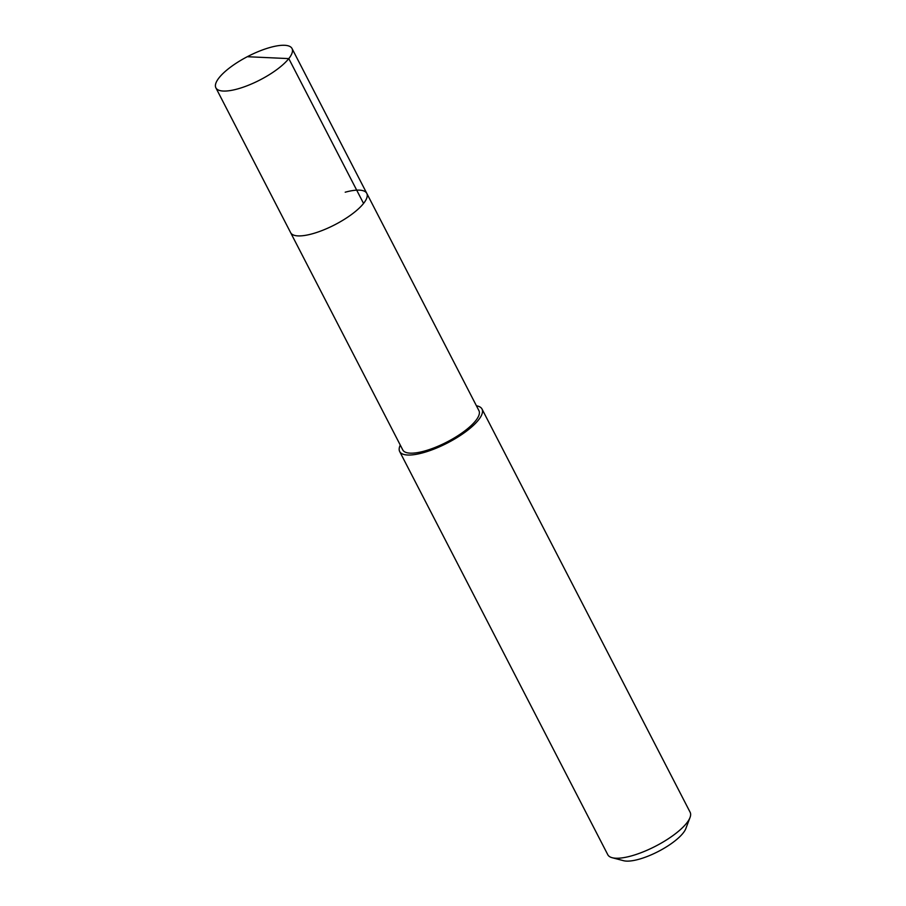 <?xml version="1.0" encoding="UTF-8"?>
<svg xmlns="http://www.w3.org/2000/svg" width="906" height="906" viewBox="0 0 906 906"><rect width="100%" height="100%" fill="white"/><g stroke="black" fill="none" stroke-linecap="round" stroke-linejoin="round"><path stroke-width="1.36" d="M237.451 88.981A42.842 13.239 152.7 0 1 215.877 87.825A42.842 13.239 152.7 0 1 230.826 66.931A42.842 13.239 152.7 0 1 270.452 47.361A42.842 13.239 152.7 0 1 292.026 48.516A42.842 13.239 152.7 0 1 277.077 69.411A42.842 13.239 152.7 0 1 237.451 88.981M345.209 192.208A42.842 13.239 152.7 0 1 366.783 193.363L478.923 410.622A42.842 13.239 -27.3 0 1 463.974 431.516A42.842 13.239 -27.3 0 1 424.348 451.086A42.842 13.239 -27.3 0 1 402.774 449.931L290.633 232.661A42.842 13.239 -27.3 0 0 312.208 233.827A42.842 13.239 -27.3 0 0 351.834 214.258A42.842 13.239 -27.3 0 0 366.783 193.363A42.842 13.239 152.7 0 1 351.834 214.258A42.842 13.239 152.7 0 1 312.208 233.827A42.842 13.239 152.7 0 1 290.633 232.661L215.877 87.825M476.431 405.797A46.319 14.315 152.7 0 1 482.015 409.036A46.319 14.315 152.7 0 1 465.854 431.618A46.319 14.315 152.7 0 1 423.011 452.774A46.319 14.315 152.7 0 1 399.682 451.528A46.319 14.315 152.7 0 1 400.282 445.095M399.682 451.528L607.801 854.732A46.319 14.315 -27.3 0 0 612.162 857.71A46.319 14.315 -27.3 0 0 631.12 855.989A46.319 14.315 -27.3 0 0 690.021 817.529A46.319 14.315 -27.3 0 0 690.123 812.24L482.015 409.036M612.162 857.71L623.566 860.7A37.055 11.45 -27.3 0 0 638.73 859.318A37.055 11.45 -27.3 0 0 685.853 828.548L690.021 817.529M248.063 56.75L288.799 58.607L363.555 203.442M366.783 193.363L292.026 48.516"/></g></svg>
